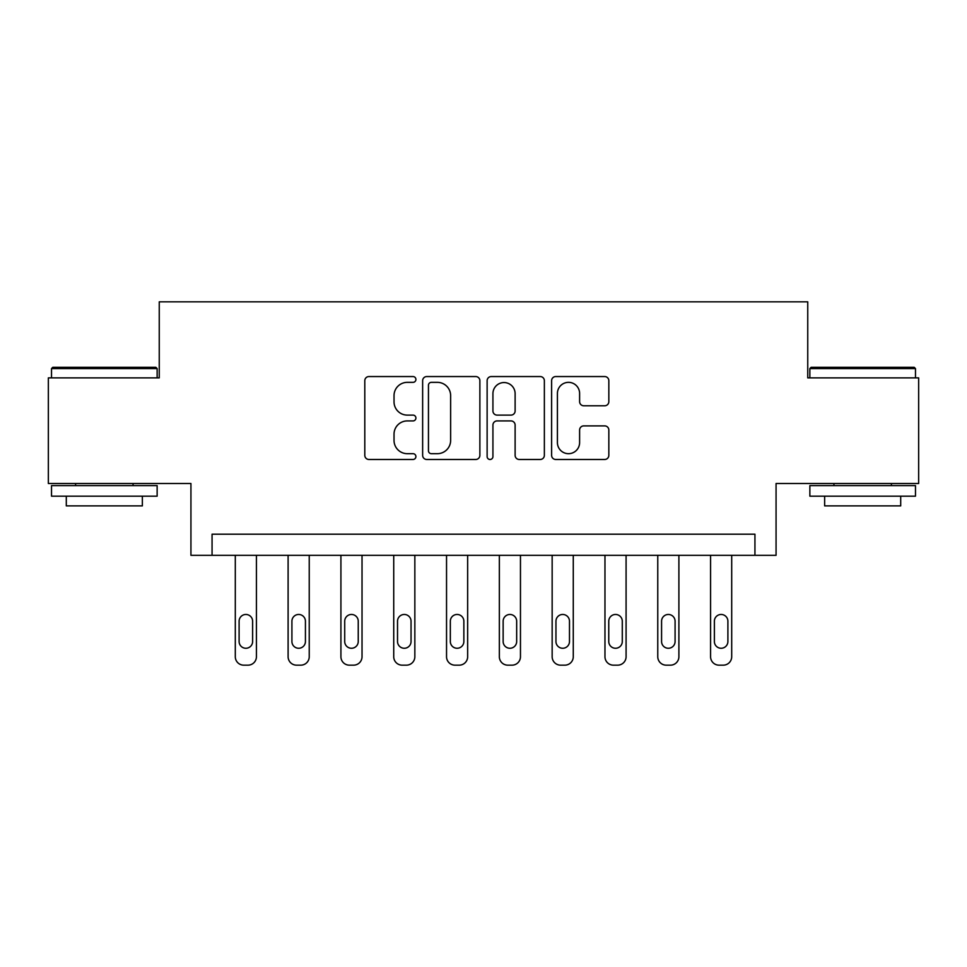 <?xml version="1.0" encoding="UTF-8"?>
<svg xmlns="http://www.w3.org/2000/svg" width="967" height="967" viewBox="0 0 967 967"><rect width="100%" height="100%" fill="white"/><g stroke="black" fill="none" stroke-linecap="round" stroke-linejoin="round"><path stroke-width="1.45" d="M415.907 379.451A2.901 2.901 0 0 0 413.006 376.55L368.947 376.55A4.146 4.146 0 0 0 364.801 380.696L364.801 455.336A4.146 4.146 0 0 0 368.947 459.482L413.006 459.482A2.901 2.901 0 0 0 415.907 456.581A2.901 2.901 0 0 0 413.006 453.68L407.3 453.68A13.272 13.272 0 0 1 394.028 440.408L394.028 434.195A13.272 13.272 0 0 1 407.3 420.923L413.006 420.923A2.901 2.901 0 0 0 415.907 418.022A2.901 2.901 0 0 0 413.006 415.109L407.3 415.109A13.272 13.272 0 0 1 394.028 401.849L394.028 395.624A13.272 13.272 0 0 1 407.3 382.352L413.006 382.352A2.901 2.901 0 0 0 415.907 379.451M604.689 405.777A4.146 4.146 0 0 0 608.835 401.631L608.835 380.696A4.146 4.146 0 0 0 604.689 376.55L555.759 376.55A4.146 4.146 0 0 0 551.613 380.696L551.613 455.336A4.146 4.146 0 0 0 555.759 459.482L604.689 459.482A4.146 4.146 0 0 0 608.835 455.336L608.835 430.037A4.146 4.146 0 0 0 604.689 425.891L583.754 425.891A4.146 4.146 0 0 0 579.608 430.037L579.608 442.584A11.096 11.096 0 0 1 568.511 453.68A11.096 11.096 0 0 1 557.415 442.584L557.415 393.448A11.096 11.096 0 0 1 568.511 382.352A11.096 11.096 0 0 1 579.608 393.448L579.608 401.631A4.146 4.146 0 0 0 583.754 405.777L604.689 405.777M754.937 555.324L776.066 555.324L776.066 483.5L918.65 483.5L918.65 377.879L807.747 377.879L807.747 301.837L159.253 301.837L159.253 377.879L48.35 377.879L48.35 483.5L190.934 483.5L190.934 555.324L754.937 555.324L754.937 534.195L212.063 534.195L212.063 555.324M479.874 380.696A4.146 4.146 0 0 0 475.728 376.55L426.785 376.55A4.146 4.146 0 0 0 422.639 380.696L422.639 455.336A4.146 4.146 0 0 0 426.785 459.482L475.728 459.482A4.146 4.146 0 0 0 479.874 455.336L479.874 380.696M491.272 376.55L540.215 376.55A4.146 4.146 0 0 1 544.361 380.696L544.361 455.336A4.146 4.146 0 0 1 540.215 459.482L519.267 459.482A4.146 4.146 0 0 1 515.121 455.336L515.121 425.069A4.146 4.146 0 0 0 510.975 420.923L497.086 420.923A4.146 4.146 0 0 0 492.928 425.069L492.928 456.581A2.901 2.901 0 0 1 490.027 459.482A2.901 2.901 0 0 1 487.126 456.581L487.126 380.696A4.146 4.146 0 0 1 491.272 376.55M431.355 382.352A2.901 2.901 0 0 0 428.454 385.253L428.454 450.779A2.901 2.901 0 0 0 431.355 453.68L437.362 453.68A13.272 13.272 0 0 0 450.634 440.408L450.634 395.624A13.272 13.272 0 0 0 437.362 382.352L431.355 382.352M515.121 393.654A11.096 11.096 0 0 0 504.025 382.557A11.096 11.096 0 0 0 492.928 393.654L492.928 410.963A4.146 4.146 0 0 0 497.086 415.109L510.975 415.109A4.146 4.146 0 0 0 515.121 410.963L515.121 393.654M256.424 555.324L256.424 656.714A8.449 8.449 0 0 1 247.975 665.163L243.744 665.163A8.449 8.449 0 0 1 235.295 656.714L235.295 555.324M252.617 641.508L252.617 621.225A6.757 6.757 0 0 0 245.86 614.468A6.757 6.757 0 0 0 239.103 621.225L239.103 641.508A6.757 6.757 0 0 0 245.86 648.265A6.757 6.757 0 0 0 252.617 641.508M309.235 555.324L309.235 656.714A8.449 8.449 0 0 1 300.773 665.163L296.555 665.163A8.449 8.449 0 0 1 288.106 656.714L288.106 555.324M305.427 641.508L305.427 621.225A6.757 6.757 0 0 0 298.67 614.468A6.757 6.757 0 0 0 291.913 621.225L291.913 641.508A6.757 6.757 0 0 0 298.67 648.265A6.757 6.757 0 0 0 305.427 641.508M362.033 555.324L362.033 656.714A8.449 8.449 0 0 1 353.584 665.163L349.365 665.163A8.449 8.449 0 0 1 340.916 656.714L340.916 555.324M358.237 641.508L358.237 621.225A6.757 6.757 0 0 0 351.48 614.468A6.757 6.757 0 0 0 344.711 621.225L344.711 641.508A6.757 6.757 0 0 0 351.48 648.265A6.757 6.757 0 0 0 358.237 641.508M414.843 555.324L414.843 656.714A8.449 8.449 0 0 1 406.394 665.163L402.175 665.163A8.449 8.449 0 0 1 393.726 656.714L393.726 555.324M411.048 641.508L411.048 621.225A6.757 6.757 0 0 0 404.291 614.468A6.757 6.757 0 0 0 397.522 621.225L397.522 641.508A6.757 6.757 0 0 0 404.291 648.265A6.757 6.757 0 0 0 411.048 641.508M467.653 555.324L467.653 656.714A8.449 8.449 0 0 1 459.204 665.163L454.986 665.163A8.449 8.449 0 0 1 446.536 656.714L446.536 555.324M463.858 641.508L463.858 621.225A6.757 6.757 0 0 0 457.101 614.468A6.757 6.757 0 0 0 450.332 621.225L450.332 641.508A6.757 6.757 0 0 0 457.101 648.265A6.757 6.757 0 0 0 463.858 641.508M52.786 367.315L155.868 367.315L157.137 368.584L51.517 368.584L52.786 367.315M104.327 496.18L51.517 496.18L51.517 485.615L157.137 485.615L157.137 496.18L104.327 496.18M142.354 496.18L142.354 505.886L66.3 505.886L66.3 496.18M811.132 367.315L914.214 367.315L915.483 368.584L809.862 368.584L811.132 367.315M862.673 496.18L809.862 496.18L809.862 485.615L915.483 485.615L915.483 496.18L862.673 496.18M900.7 496.18L900.7 505.886L824.646 505.886L824.646 496.18M520.464 555.324L520.464 656.714A8.449 8.449 0 0 1 512.014 665.163L507.796 665.163A8.449 8.449 0 0 1 499.347 656.714L499.347 555.324M516.668 641.508L516.668 621.225A6.757 6.757 0 0 0 509.899 614.468A6.757 6.757 0 0 0 503.142 621.225L503.142 641.508A6.757 6.757 0 0 0 509.899 648.265A6.757 6.757 0 0 0 516.668 641.508M573.274 555.324L573.274 656.714A8.449 8.449 0 0 1 564.825 665.163L560.606 665.163A8.449 8.449 0 0 1 552.157 656.714L552.157 555.324M569.478 641.508L569.478 621.225A6.757 6.757 0 0 0 562.709 614.468A6.757 6.757 0 0 0 555.952 621.225L555.952 641.508A6.757 6.757 0 0 0 562.709 648.265A6.757 6.757 0 0 0 569.478 641.508M626.084 555.324L626.084 656.714A8.449 8.449 0 0 1 617.635 665.163L613.416 665.163A8.449 8.449 0 0 1 604.967 656.714L604.967 555.324M622.289 641.508L622.289 621.225A6.757 6.757 0 0 0 615.52 614.468A6.757 6.757 0 0 0 608.763 621.225L608.763 641.508A6.757 6.757 0 0 0 615.52 648.265A6.757 6.757 0 0 0 622.289 641.508M678.894 555.324L678.894 656.714A8.449 8.449 0 0 1 670.445 665.163L666.227 665.163A8.449 8.449 0 0 1 657.765 656.714L657.765 555.324M675.087 641.508L675.087 621.225A6.757 6.757 0 0 0 668.33 614.468A6.757 6.757 0 0 0 661.573 621.225L661.573 641.508A6.757 6.757 0 0 0 668.33 648.265A6.757 6.757 0 0 0 675.087 641.508M731.705 555.324L731.705 656.714A8.449 8.449 0 0 1 723.256 665.163L719.025 665.163A8.449 8.449 0 0 1 710.576 656.714L710.576 555.324M727.897 641.508L727.897 621.225A6.757 6.757 0 0 0 721.14 614.468A6.757 6.757 0 0 0 714.383 621.225L714.383 641.508A6.757 6.757 0 0 0 721.14 648.265A6.757 6.757 0 0 0 727.897 641.508M51.517 377.879L51.517 368.584M75.595 485.615L75.595 483.5M133.059 485.615L133.059 483.5M157.137 377.879L157.137 368.584M809.862 377.879L809.862 368.584M833.941 485.615L833.941 483.5M891.405 485.615L891.405 483.5M915.483 377.879L915.483 368.584"/></g></svg>
